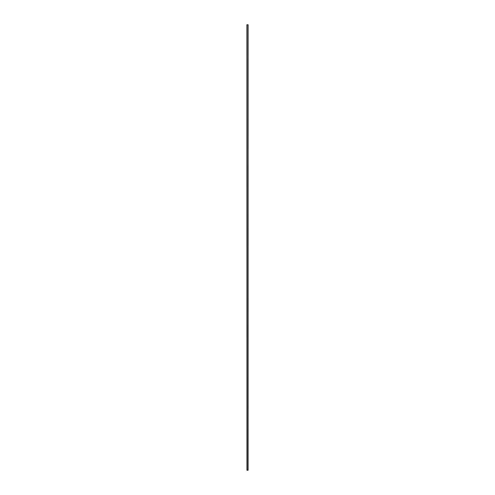 <?xml version="1.0" encoding="UTF-8"?>
<svg xmlns="http://www.w3.org/2000/svg" width="495" height="495" viewBox="0 0 495 495"><rect width="100%" height="100%" fill="white"/><g stroke="black" fill="none" stroke-linecap="round" stroke-linejoin="round"><path stroke-width="0.74" d="M247.079 24.75L248.1 24.75L248.1 470.25L246.986 470.25L246.968 24.75L247.079 470.25M246.9 24.75L246.968 470.25L246.9 24.75M248.014 24.75L248.014 470.25"/></g></svg>
